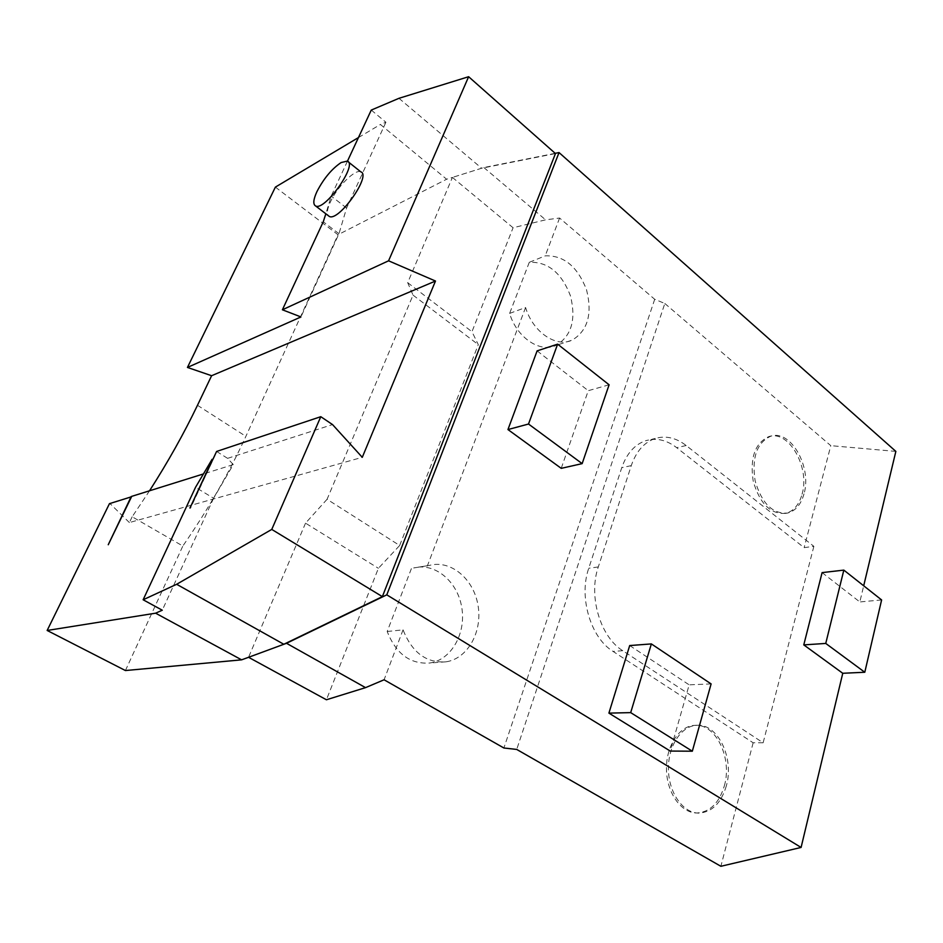 <?xml version="1.0" encoding="UTF-8"?>
<svg xmlns="http://www.w3.org/2000/svg" width="943" height="943" viewBox="0 0 943 943"><rect width="100%" height="100%" fill="white"/><g stroke="black" fill="none" stroke-linecap="round" stroke-linejoin="round"><path stroke-width="0.71" stroke-dasharray="4.71 3.54" d="M214.65 454.844L215.169 455.163L190.545 508.194L190.026 507.876M215.169 455.163L189.967 508.348L189.437 508.041M216.607 451.449L227.605 458.345L233.275 464.616L213.589 498.258L195.531 487.307M360.792 171.85C355.263 168.703 337.111 186.867 330.356 202.05C327.327 208.733 326.62 213.259 328.247 215.629M347.46 161.17L331.193 196.085L325.854 213.79M555.191 153.332L483.865 167.536L452.404 177.425L481.637 168.243L555.451 153.568M398.972 98.308L481.637 168.243M371.259 110.083L385.911 122.248L380.394 124.476L446.64 179.229L452.404 177.425L407.694 282.688L413.034 295.124L327.068 499.283L399.667 545.49L378.402 568.299L326.419 699.765M358.458 137.56L380.394 124.476M275.38 187.115L338.018 234.736L446.64 179.229M149.536 490.784L132.173 516.776L182.836 546.032C208.002 509.644 229.019 473.091 245.887 436.35L338.018 234.736M529.282 262.319L509.621 313.406C516.799 337.641 540.021 353.165 556.04 345.397C571.576 336.014 576.362 319.418 570.385 295.619C561.415 272.645 547.706 261.541 529.282 262.319L545.219 255.859C563.702 255.152 577.481 266.445 586.522 289.737C592.569 313.854 587.807 330.639 572.236 340.093L556.04 345.397M509.621 313.406L525.581 307.524C532.842 332.113 556.17 347.908 572.236 340.093M411.384 568.641L387.184 631.515C396.107 653.947 410.346 664.438 429.902 662.988C451.544 659.817 466.337 633.048 461.716 607.209C457.461 581.301 434.841 562.323 413.671 567.957L429.607 565.352L413.671 567.957M387.184 631.515L403.062 629.83C412.079 652.603 426.436 663.259 446.11 661.809C467.869 658.603 482.698 631.456 477.995 605.241C473.669 578.955 450.907 559.67 429.607 565.352M724.342 785.861C732.581 757.877 715.572 722.986 694.39 725.367C678.948 726.193 665.793 746.597 666.477 769.865C666.949 793.122 681.259 813.125 696.901 813.007C710.008 812.076 719.155 803.035 724.342 785.861M726.322 785.92C721.147 803.118 712 812.182 698.893 813.114C683.251 813.231 668.929 793.193 668.446 769.901C667.75 746.608 680.917 726.157 696.358 725.344C717.54 722.963 734.562 757.901 726.322 785.92M802.069 494.226C810.249 467.469 788.737 429.536 768.816 436.621C754.942 443.08 749.756 457.956 753.233 481.284C759.858 503.774 770.69 514.465 785.719 513.357C793.605 511.212 799.051 504.835 802.069 494.226M803.99 493.896C800.972 504.517 795.515 510.906 787.641 513.051C772.612 514.159 761.779 503.456 755.143 480.93C751.654 457.579 756.852 442.668 770.726 436.22C790.635 429.124 812.159 467.115 803.99 493.896M822.107 572.613L859.827 601.952L863.694 585.792M881.611 599.937L859.827 601.952M711.105 683.911L689.156 684.842L670.237 751.064M629.7 645.554L689.156 684.842M609.095 384.791L588.267 390.685L561.226 468.341M537.109 350.879L588.267 390.685M813.868 546.339L763.135 742.778L622.734 650.705C600.172 636.82 588.161 595.976 598.298 566.943L631.268 465.63C636.207 451.343 644.187 442.302 655.22 438.483C665.746 435.383 676.072 437.741 686.198 445.532L813.868 546.339L804.143 547.647L676.661 447.654C666.56 439.909 656.245 437.599 645.719 440.687L655.22 438.483M763.135 742.778L753.151 742.778L613.033 651.401C590.518 637.633 578.589 597.108 588.738 568.275L621.767 467.669C626.718 453.489 634.698 444.495 645.719 440.687M753.151 742.778L720.876 866.287M452.416 177.414L513.075 227.746L545.596 219.837L559.588 218.033L654.713 299.296L664.815 303.481L516.717 749.437M664.815 303.481L830.795 445.662L804.143 547.647M654.713 299.296L503.892 747.999M559.588 218.033L545.219 255.859M403.062 629.83L384.084 679.785M525.581 307.524L427.309 566.048M399.667 545.49L478.301 344.643L471.96 331.712L513.075 227.746M895.85 451.391L830.795 445.662M483.865 167.536L545.596 219.837M327.068 499.283L305.532 523.153L378.402 568.299M305.532 523.153L248.563 657.283M413.034 295.124L478.301 344.643M407.694 282.688L471.96 331.712M109.459 503.656L110.979 504.529L109.765 503.22M131.655 496.902L108.268 545.101L131.513 496.772M233.275 464.616L203.535 473.905M227.605 458.345L332.537 424.586M132.173 516.776L129.391 522.563L362.277 457.32M129.391 522.563L110.979 504.529M213.589 498.258L162.279 610.215M385.911 122.248L346.6 208.026L338.973 233.723L300.947 316.942M338.973 233.723L323.26 221.77M346.6 208.026L331.193 196.085M125.419 670.544L182.836 546.032M197.476 405.29L245.887 436.35M686.198 445.532L676.661 447.654M631.268 465.63L621.767 467.669M598.298 566.943L588.738 568.275M622.734 650.705L613.033 651.401M446.11 661.809L429.902 662.988M696.358 725.344L694.39 725.367M698.893 813.114L696.901 813.007M770.726 436.22L768.816 436.621M787.641 513.051L785.719 513.357M348.356 161.937L347.307 161.1"/><path stroke-width="1.41" d="M212.081 459.312L195.531 487.307L143.136 599.772L176.647 584.283L271.761 529.424L320.785 416.688L216.607 451.449L190.026 507.876L212.47 459.547M328.247 215.629L329.272 216.407C338.561 222.112 371.837 175.115 360.792 171.85L348.356 161.937M325.854 213.79L323.26 221.77L282.393 309.787L388.575 260.81L468.624 76.713L555.451 153.568L382.375 596.636L283.819 644.269L248.551 657.295L286.507 643.291L386.783 594.844L559.034 152.566L555.191 153.332M347.46 161.17L371.259 110.083L398.972 98.308L468.624 76.713M143.136 599.772L162.279 610.215L155.619 613.186L241.597 659.841L125.419 670.544L47.15 630.466L109.459 503.656L131.513 496.772M286.507 643.291L365.542 687.636L326.419 699.765L248.551 657.295L241.597 659.841M176.647 584.283L283.819 644.269M271.761 529.424L382.375 596.636M155.619 613.186L47.15 630.466M320.785 416.688L332.537 424.586L362.277 457.32L435.489 281.038L388.575 260.81M149.536 490.784C168.078 461.811 184.05 433.32 197.476 405.29L211.609 375.715L187.445 367.44L275.38 187.115L358.458 137.56M825.75 643.432L843.832 570.114L881.611 599.937L864.79 672.253L825.75 643.432L803.778 644.894L822.107 572.613L843.832 570.114M864.79 672.253L842.759 673.278L803.778 644.894M630.69 712.625L651.365 643.916L711.105 683.911L692.327 751.206L630.69 712.625L608.907 713.12L629.7 645.554L651.365 643.916M692.327 751.206L670.237 751.064L608.907 713.12M528.516 424.032L557.619 344.148L609.095 384.791L582.149 463.626L528.516 424.032L507.959 429.56L537.109 350.879L557.619 344.148M582.149 463.626L561.226 468.341L507.959 429.56M365.542 687.636L384.084 679.785L503.892 747.999L516.717 749.437L720.876 866.287L801.09 847.451L842.759 673.278M863.694 585.792L895.85 451.391L559.034 152.566M386.783 594.844L801.09 847.451M203.535 473.905L131.714 496.36L108.245 544.712L131.242 496.501M341.118 162.55L347.307 161.1C358.128 164.153 324.663 211.468 315.61 205.963C312.864 204.348 313.3 199.586 316.907 191.653C323.661 178.616 331.724 168.915 341.118 162.55M211.609 375.715L435.489 281.038M282.393 309.787L300.947 316.942L187.445 367.44M329.272 216.407L315.61 205.963"/></g></svg>
